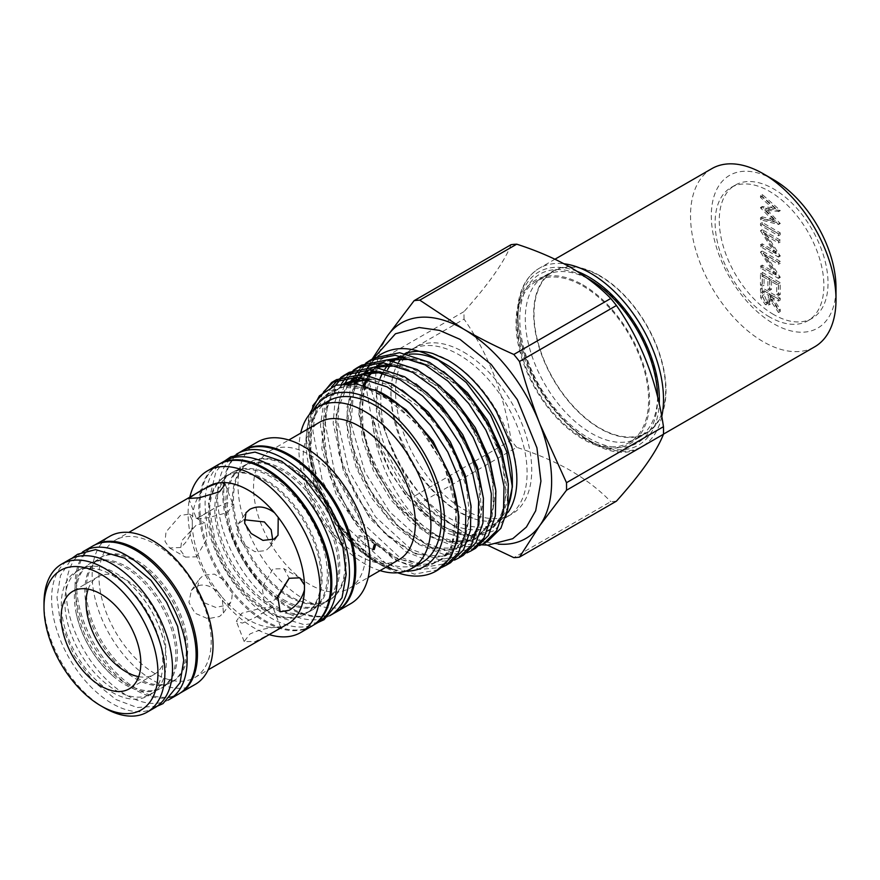 <?xml version="1.0" encoding="UTF-8"?>
<svg xmlns="http://www.w3.org/2000/svg" width="880" height="880" viewBox="0 0 880 880"><rect width="100%" height="100%" fill="white"/><g stroke="black" fill="none" stroke-linecap="round" stroke-linejoin="round"><path stroke-width="0.66" stroke-dasharray="4.4 3.3" d="M773.652 314.534A76.912 44.407 60 0 1 723.404 246.763A76.912 44.407 60 0 1 735.196 185.13A76.912 44.407 60 0 1 773.652 188.936A76.912 44.407 60 0 1 823.889 256.718A76.912 44.407 60 0 1 812.108 318.34A76.912 44.407 60 0 1 773.652 314.534M769.494 316.932A76.912 44.407 60 0 1 719.257 249.161A76.912 44.407 60 0 1 731.038 187.528A76.912 44.407 60 0 1 769.494 191.345A76.912 44.407 60 0 1 819.742 259.116A76.912 44.407 60 0 1 807.95 320.738A76.912 44.407 60 0 1 769.494 316.932M657.602 397.056A97.482 56.276 60 0 1 657.613 398.321A97.482 56.276 60 0 1 588.687 438.119A97.482 56.276 60 0 1 519.761 319.88A97.482 56.276 60 0 1 586.707 277.827M590.084 279.752A93.566 54.021 60 0 1 591.459 280.533L588.687 278.938L591.459 280.533A93.566 54.021 60 0 1 657.613 395.12A93.566 54.021 60 0 1 657.602 396.693M657.591 397.012A93.566 54.021 60 0 1 638.231 437.954A93.566 54.021 60 0 1 591.459 433.323A93.566 54.021 60 0 1 530.332 350.867A93.566 54.021 60 0 1 544.676 275.902A93.566 54.021 60 0 1 587.444 278.355M711.821 168.652A102.872 59.389 -120 0 0 690.525 215.743A102.872 59.389 -120 0 0 735.427 319.264A102.872 59.389 -120 0 0 814.693 346.819M773.652 179.74A88.176 50.908 -120 0 0 711.304 215.743A88.176 50.908 -120 0 0 773.652 323.73A88.176 50.908 -120 0 0 836 287.727M599.852 275.682A93.566 54.021 -120 0 0 553.069 271.051A93.566 54.021 -120 0 0 538.725 346.027A93.566 54.021 -120 0 0 599.852 428.472A93.566 54.021 -120 0 0 646.635 433.103A93.566 54.021 -120 0 0 660.979 358.127A93.566 54.021 -120 0 0 599.852 275.682M599.852 428.076A93.071 53.735 -120 0 0 646.393 432.685A93.071 53.735 -120 0 0 660.66 358.105A93.071 53.735 -120 0 0 599.852 276.089A93.071 53.735 -120 0 0 553.322 271.469A93.071 53.735 -120 0 0 539.055 346.06A93.071 53.735 -120 0 0 599.852 428.076M582.791 285.934A93.071 53.735 60 0 1 643.599 367.95A93.071 53.735 60 0 1 629.332 442.53A93.071 53.735 60 0 1 582.791 437.921A93.071 53.735 60 0 1 521.994 355.905A93.071 53.735 60 0 1 536.261 281.325A93.071 53.735 60 0 1 582.791 285.934M391.017 398.805A96.305 55.605 -120 0 0 458.997 512.028A96.305 55.605 -120 0 0 474.98 519.068A96.305 55.605 -120 0 0 507.155 516.802A96.305 55.605 -120 0 0 521.917 439.626A96.305 55.605 -120 0 0 458.997 354.761A96.305 55.605 -120 0 0 410.85 349.998A96.305 55.605 -120 0 0 402.952 356.378M398.739 361.988A96.305 55.605 -120 0 0 392.799 376.717A96.305 55.605 -120 0 0 390.984 398.024M508.112 512.237A96.305 55.605 60 0 1 497.035 522.643A96.305 55.605 60 0 1 448.888 517.869A96.305 55.605 60 0 1 381.095 392.656M381.117 392.37A96.305 55.605 60 0 1 387.618 369.545M391.358 363.946A96.305 55.605 60 0 1 394.119 360.877M396.825 358.49A96.305 55.605 60 0 1 400.73 355.839A96.305 55.605 60 0 1 405.669 353.518M432.905 353.573A96.305 55.605 60 0 1 448.888 360.602A96.305 55.605 60 0 1 515.086 495.913M582.791 284.812A94.446 54.527 60 0 1 649.583 400.477A94.446 54.527 60 0 1 582.791 439.043A94.446 54.527 60 0 1 516.01 323.367A94.446 54.527 60 0 1 582.791 284.812M616.44 501.149A141.075 81.455 60 0 1 610.775 501.655L513.821 557.634M487.443 545.138L463.639 532.312L419.771 503.338L516.736 447.359C536.899 453.882 554.84 461.626 570.559 470.58C586.212 479.765 599.621 490.127 610.775 501.655M405.746 571.142A97.966 56.562 60 0 1 375.309 561.704L377.025 562.694C368.236 559.075 343.42 536.393 335.962 523.6L314.028 481.173L306.042 437.8L309.166 414.777M378.807 563.717L382.239 565.708A107.767 62.216 60 0 1 332.002 514.877L342.496 530.277L354.057 543.818L366.278 555.071L378.807 563.717L396.781 570.933L373.824 559.889L340.01 525.789L316.547 479.347L310.2 448.976L311.564 421.96L320.672 400.994L329.472 392.524L342.034 387.123L369.798 389.499L396.319 404.118L424.336 432.476L445.445 468.468L455.037 499.125L456.621 526.988L450.065 548.911L441.309 558.954L432.289 563.607L415.998 564.784L393.085 556.567L369.809 538.615L348.953 512.941L327.789 467.137L323.092 422.62L329.791 399.652L339.108 387.882L345.697 383.405M375.221 389.719L346.896 385.165L324.588 395.857L311.861 420.101L310.717 453.981L321.2 491.942L341.429 527.769L367.939 555.599L396.187 570.9L388.102 568.084L377.025 562.694M397.617 572.77A107.767 62.216 60 0 1 382.239 565.708M375.309 561.704A97.966 56.562 60 0 1 306.042 441.716A97.966 56.562 60 0 1 313.082 410.652M364.276 374.462L358.809 414.293L370.722 461.758L397.067 506.099L431.541 537.24L457.193 547.437L479.589 545.556M487.795 541.211L463.958 545.358L435.787 534.787L422.928 525.624C394.746 499.114 373.131 454.542 372.416 415.987L382.349 449.757L404.107 489.786L408.353 495.407C418.517 508.244 429.484 518.342 441.265 525.701L460.966 534.589L479.248 536.228L494.593 530.42L505.681 517.572M438.328 569.778L414.381 574.123L386.001 563.541L349.173 529.452L322.344 480.953L312.895 430.716L315.755 409.123L323.587 391.853M331.595 386.848L323.521 404.019L320.441 425.601L329.648 476.047L356.488 524.876L393.481 559.218L419.375 569.459L441.914 567.38M450.439 562.782L426.602 566.918L398.442 556.347L361.24 521.785L335.038 474.441L325.336 424.138L327.712 403.821L335.61 385.297M341.506 383.878L334.961 401.698L333.146 423.313L343.728 472.406L370.37 519.09L406.164 551.892L431.981 562.122L454.487 560.109M463.221 555.401L439.274 559.746L410.894 549.164L375.485 516.89L348.909 470.932L337.876 422.334L339.284 400.752L345.301 382.756M350.933 383.372L346.258 423.247L358.512 470.228L384.747 513.887L418.858 544.566L444.587 554.774L467.027 552.838M475.398 548.372L451.33 552.519L423.346 541.981L389.73 511.929L364.859 471.955L350.966 423.434L354.31 383.636M312.664 405.856L307.89 429.33L309.76 456.94L318.054 486.299L332.002 514.877M334.246 381.117L336.435 379.72M340.692 377.553L338.36 379.423M341.11 378.565L343.332 376.519M346.841 373.835L349.228 372.339M353.276 370.293L351.043 372.086M347.809 375.221L345.763 377.586M348.656 377.234L350.581 374.682M353.661 371.283L355.795 369.314M359.414 366.564L361.68 365.145M365.838 363.077L363.726 364.771M360.393 367.994L358.446 370.26M355.641 374.154L353.914 377.058M352.957 378.873L352.011 380.842M356.917 377.245L358.545 374.099M361.185 369.919L363.033 367.488M366.212 363.99L368.225 362.142M371.954 359.315L374.11 357.973M512.347 481.239A96.305 55.605 60 0 1 512.292 484.088M508.233 505.747A96.305 55.605 60 0 1 492.393 525.316A96.305 55.605 60 0 1 444.246 520.553A96.305 55.605 60 0 1 377.014 390.555M219.802 463.804A93.269 53.845 -120 0 0 219.219 464.134A93.269 53.845 -120 0 0 204.93 538.868A93.269 53.845 -120 0 0 265.859 621.06A93.269 53.845 -120 0 0 312.488 625.68A93.269 53.845 -120 0 0 313.071 625.339M224.422 461.131A93.269 53.845 -120 0 0 210.122 535.876A93.269 53.845 -120 0 0 271.051 618.057A93.269 53.845 -120 0 0 317.691 622.677M236.39 454.234A93.269 53.845 -120 0 0 222.728 529.133A93.269 53.845 -120 0 0 283.525 610.863A93.269 53.845 -120 0 0 329.648 615.769M242.088 450.934A93.269 53.845 -120 0 0 227.788 525.679A93.269 53.845 -120 0 0 288.717 607.86A93.269 53.845 -120 0 0 335.357 612.48M178.409 694.21A85.58 49.412 60 0 1 135.619 689.975A85.58 49.412 60 0 1 79.706 614.559A85.58 49.412 60 0 1 92.829 545.985M168.113 700.117A85.58 49.412 60 0 1 126.61 695.178A85.58 49.412 60 0 1 71.06 620.917A85.58 49.412 60 0 1 82.577 551.958M272.525 476.069A79.607 45.958 60 0 1 286.506 486.178A79.607 45.958 60 0 1 327.041 556.391A79.607 45.958 60 0 1 312.323 609.994A79.607 45.958 60 0 1 272.525 606.056A79.607 45.958 60 0 1 220.517 535.909A79.607 45.958 60 0 1 232.727 472.12A79.607 45.958 60 0 1 272.525 476.069M282.051 600.556A79.607 45.958 -120 0 0 321.849 604.494A79.607 45.958 -120 0 0 334.059 540.705A79.607 45.958 -120 0 0 282.051 470.569A79.607 45.958 -120 0 0 242.253 466.62A79.607 45.958 -120 0 0 227.524 520.234A79.607 45.958 -120 0 0 268.07 590.436A79.607 45.958 -120 0 0 282.051 600.556M125.136 684.75A71.764 41.437 -120 0 0 161.018 688.303A71.764 41.437 -120 0 0 172.018 630.795A71.764 41.437 -120 0 0 125.136 567.556A71.764 41.437 -120 0 0 89.254 564.003A71.764 41.437 -120 0 0 75.988 612.326A71.764 41.437 -120 0 0 112.53 675.631A71.764 41.437 -120 0 0 125.136 684.75M115.61 573.056A71.764 41.437 60 0 1 128.227 582.175A71.764 41.437 60 0 1 164.769 645.469A71.764 41.437 60 0 1 151.492 693.803A71.764 41.437 60 0 1 115.61 690.25A71.764 41.437 60 0 1 68.728 627.011A71.764 41.437 60 0 1 79.728 569.503A71.764 41.437 60 0 1 115.61 573.056M154.803 707.729A85.481 49.357 60 0 1 112.068 703.494A85.481 49.357 60 0 1 56.221 628.166A85.481 49.357 60 0 1 69.322 559.669M135.619 561.506A71.764 41.437 60 0 1 182.501 624.745A71.764 41.437 60 0 1 171.501 682.253A71.764 41.437 60 0 1 135.619 678.7A71.764 41.437 60 0 1 88.737 615.461A71.764 41.437 60 0 1 99.737 557.953A71.764 41.437 60 0 1 135.619 561.506M137.005 560.703A71.764 41.437 60 0 1 183.887 623.942A71.764 41.437 60 0 1 172.887 681.45A71.764 41.437 60 0 1 137.005 677.897A71.764 41.437 60 0 1 90.123 614.658A71.764 41.437 60 0 1 101.123 557.15A71.764 41.437 60 0 1 137.005 560.703M180.554 692.846A85.481 49.357 60 0 1 179.74 693.33A85.481 49.357 60 0 1 137.005 689.095A85.481 49.357 60 0 1 81.158 613.767A85.481 49.357 60 0 1 94.259 545.27A85.481 49.357 60 0 1 95.095 544.819M195.327 684.332A85.481 49.357 60 0 1 152.592 680.097A85.481 49.357 60 0 1 96.745 604.769A85.481 49.357 60 0 1 109.846 536.272M155.089 544.06A79.354 45.815 60 0 1 206.932 613.998A79.354 45.815 60 0 1 194.766 677.589A79.354 45.815 60 0 1 155.089 673.651A79.354 45.815 60 0 1 103.246 603.724A79.354 45.815 60 0 1 115.412 540.133A79.354 45.815 60 0 1 155.089 544.06M269.214 634.601A93.313 53.878 60 0 1 254.078 627.902A93.313 53.878 60 0 1 189.849 497.156M311.476 626.329A93.313 53.878 60 0 1 264.814 621.698A93.313 53.878 60 0 1 203.852 539.473A93.313 53.878 60 0 1 218.163 464.695M334.884 612.755A93.313 53.878 60 0 1 289.762 607.299A93.313 53.878 60 0 1 229.207 526.449A93.313 53.878 60 0 1 241.615 451.209M350.614 603.724A93.313 53.878 60 0 1 303.963 599.104A93.313 53.878 60 0 1 243.001 516.868A93.313 53.878 60 0 1 257.301 442.09M309.661 454.828A79.354 45.815 60 0 1 361.504 524.755A79.354 45.815 60 0 1 349.338 588.346A79.354 45.815 60 0 1 309.661 584.419A79.354 45.815 60 0 1 257.818 514.481A79.354 45.815 60 0 1 269.984 450.89A79.354 45.815 60 0 1 309.661 454.828M398.904 559.724A79.354 45.815 60 0 1 359.227 555.797A79.354 45.815 60 0 1 307.384 485.87A79.354 45.815 60 0 1 319.539 422.279M380.05 570.614A93.313 53.878 60 0 1 364.925 563.904A93.313 53.878 60 0 1 300.696 433.158M421.971 562.529A93.313 53.878 60 0 1 375.309 557.909A93.313 53.878 60 0 1 314.347 475.673A93.313 53.878 60 0 1 328.658 400.895M288.057 623.722A79.354 45.815 60 0 1 278.223 627.099L280.709 627.363L273.867 631.906L255.178 641.586L244.167 641.531L249.876 634.051C257.906 630.3 266.156 628.089 274.615 627.418A79.354 45.815 60 0 1 248.38 619.795A79.354 45.815 60 0 1 222.145 597.135L223.421 613.008L219.494 616.517L207.867 618.728L195.052 613.217L188.925 602.481L191.356 590.469L195.492 586.663C203.104 583.264 210.793 585.266 218.537 592.647L222.145 597.135M274.615 627.418L278.223 627.099M112.068 575.102A71.764 41.437 60 0 1 158.95 638.341A71.764 41.437 60 0 1 147.95 695.849A71.764 41.437 60 0 1 112.068 692.296A71.764 41.437 60 0 1 65.186 629.057A71.764 41.437 60 0 1 76.186 571.549A71.764 41.437 60 0 1 112.068 575.102M264.814 480.513A79.607 45.958 60 0 1 316.822 550.66A79.607 45.958 60 0 1 304.623 614.449A79.607 45.958 60 0 1 264.814 610.5A79.607 45.958 60 0 1 212.817 540.353A79.607 45.958 60 0 1 225.016 476.575A79.607 45.958 60 0 1 264.814 480.513M265.859 609.906A79.607 45.958 -120 0 0 305.657 613.844A79.607 45.958 -120 0 0 317.856 550.055A79.607 45.958 -120 0 0 265.859 479.908A79.607 45.958 -120 0 0 226.061 475.97A79.607 45.958 -120 0 0 213.851 539.759A79.607 45.958 -120 0 0 265.859 609.906M283.525 599.709A79.607 45.958 -120 0 0 323.323 603.647A79.607 45.958 -120 0 0 335.522 539.858A79.607 45.958 -120 0 0 283.525 469.711A79.607 45.958 -120 0 0 243.727 465.773A79.607 45.958 -120 0 0 231.517 529.562A79.607 45.958 -120 0 0 283.525 599.709M126.61 566.709A71.764 41.437 60 0 1 173.492 629.948A71.764 41.437 60 0 1 162.492 687.445A71.764 41.437 60 0 1 126.61 683.892A71.764 41.437 60 0 1 79.728 620.653A71.764 41.437 60 0 1 90.728 563.156A71.764 41.437 60 0 1 126.61 566.709M288.717 596.706A79.607 45.958 -120 0 0 328.515 600.644A79.607 45.958 -120 0 0 340.725 536.866A79.607 45.958 -120 0 0 288.717 466.719A79.607 45.958 -120 0 0 248.919 462.77A79.607 45.958 -120 0 0 236.72 526.559A79.607 45.958 -120 0 0 288.717 596.706M289.762 466.114A79.607 45.958 60 0 1 341.759 536.261A79.607 45.958 60 0 1 329.56 600.05A79.607 45.958 60 0 1 289.762 596.101A79.607 45.958 60 0 1 237.754 525.954A79.607 45.958 60 0 1 249.953 462.176A79.607 45.958 60 0 1 289.762 466.114M271.051 606.903A79.607 45.958 -120 0 0 310.849 610.841A79.607 45.958 -120 0 0 323.059 547.063A79.607 45.958 -120 0 0 271.051 476.916A79.607 45.958 -120 0 0 231.253 472.967A79.607 45.958 -120 0 0 219.054 536.756A79.607 45.958 -120 0 0 271.051 606.903M463.639 352.088A96.305 55.605 60 0 1 526.559 436.953A96.305 55.605 60 0 1 511.797 514.118A96.305 55.605 60 0 1 463.639 509.355A96.305 55.605 60 0 1 400.73 424.49A96.305 55.605 60 0 1 415.492 347.314A96.305 55.605 60 0 1 463.639 352.088M138.699 676.654A56.331 32.527 -120 0 0 154.077 674.498A56.331 32.527 -120 0 0 162.712 629.354A56.331 32.527 -120 0 0 125.906 579.711A56.331 32.527 -120 0 0 97.746 576.917A56.331 32.527 -120 0 0 88.187 589.149M265.782 611.072L272.855 607.112L262.152 607.948L241.791 613.217L236.324 621.291L242.385 623.106L254.397 617.892L265.782 611.072M272.679 539.759L269.962 546.788L265.782 550.66L254.903 551.672L243.364 544.478L236.83 534.281L237.908 524.249L244.035 519.728M227.579 605.011L231.462 601.557L232.54 591.525L225.995 581.328L214.445 574.134L203.577 575.157L199.397 579.029L196.669 590.942L202.785 602.195L215.732 607.42L227.579 605.011M192.302 520.223L192.302 525.03C191.29 534.864 187.286 542.355 180.301 547.514L169.631 547.976L165.033 541.453L166.023 531.905L180.301 515.515L189.233 514.041L192.302 520.223A79.354 45.815 60 0 1 208.703 486.277M196.482 556.842L207.185 538.406L205.04 523.171L196.482 524.854L181.61 540.87L180.532 550.396L185.438 557.106L196.482 556.842M203.577 514.745L214.962 507.925L227.073 502.689L233.046 504.526L227.579 512.6L207.537 517.825L196.515 518.694L203.577 514.745M277.464 597.795L272.888 600.963L264.33 602.646L262.185 587.4L272.888 568.964L283.921 568.711L289.179 578.237M358.743 535.744L360.239 535.612L358.743 540.54L357.302 540.705L358.743 535.744M377.025 390.467A96.305 55.605 60 0 1 380.127 378.4M382.877 372.394A96.305 55.605 60 0 1 385.066 368.841M387.904 365.211A96.305 55.605 60 0 1 389.147 363.891M389.499 363.55A96.305 55.605 60 0 1 392.865 360.646M395.934 358.6A96.305 55.605 60 0 1 396.088 358.512A96.305 55.605 60 0 1 398.904 357.071M401.379 356.07A96.305 55.605 60 0 1 409.156 354.266M440.847 361.416A96.305 55.605 60 0 1 444.246 363.286M218.537 592.647A79.354 45.815 60 0 1 192.302 525.03M104.445 707.894A85.481 49.357 60 0 1 44 603.207M422.928 525.624A107.767 62.216 60 0 1 364.463 435.105A107.767 62.216 60 0 1 378.015 356.125L376.409 357.445M372.977 360.789L371.129 362.934M368.247 366.96L366.597 369.732M365.365 372.097L364.529 373.901M516.736 447.359A141.075 81.455 60 0 1 511.071 440.319L414.117 496.298L387.442 437.525C379.753 417.582 372.966 396.781 367.092 375.111L464.057 319.132C488.642 354.178 504.317 394.57 511.071 440.319M464.057 319.132A141.075 81.455 60 0 1 464.057 311.575L367.092 367.554L372.185 359.084M511.071 244.684C504.449 261.701 488.774 284.009 464.057 311.575M367.092 375.111A141.075 81.455 60 0 1 367.092 367.554M419.771 503.338A141.075 81.455 60 0 1 414.117 496.298M498.19 544.093A124.421 71.841 60 0 1 463.639 532.312A124.421 71.841 60 0 1 387.442 437.525A124.421 71.841 60 0 1 382.723 344.113M762.223 194.469L762.223 196.405L775.434 208.098L762.223 206.525L775.335 220.308L762.223 216.832L762.223 218.735L780.23 223.531L766.458 209.055L780.23 210.408L762.223 194.469L760.485 195.47L760.485 197.406L773.696 209.099L760.485 207.801L773.608 221.309L760.485 217.833L760.485 219.736L778.503 224.532L764.72 210.056L778.503 211.409L760.485 195.47M762.223 196.405L760.485 197.406M775.434 208.098L773.696 209.099M762.223 206.525L760.485 207.526M762.223 206.8L760.485 207.801M775.335 220.308L773.608 221.309M762.223 216.832L760.485 217.833M762.223 218.735L760.485 219.736M780.23 223.531L778.503 224.532M780.23 223.267L778.503 224.268M766.458 209.055L764.72 210.056M780.23 210.672L778.503 211.673M780.23 210.408L778.503 211.409M762.223 222.475L762.223 224.334L780.23 234.74L780.23 232.87L762.223 222.475L760.485 223.476L760.485 225.335L778.503 235.741L778.503 233.871L760.485 223.476M762.223 224.334L760.485 225.335M780.23 234.74L778.503 235.741M780.23 232.87L778.503 233.871M780.23 240.075L762.223 229.669L776.402 251.988L762.223 243.804L762.223 245.674L780.23 256.069L766.084 233.772L780.23 241.934L780.23 240.075L778.503 241.065L760.485 230.67L774.664 252.989L760.485 244.805L760.485 246.675L778.503 257.07L764.357 234.773L778.503 242.935L778.503 241.065M762.223 229.669L760.485 230.67M762.223 230.065L760.485 231.066M776.402 251.988L774.664 252.989M762.223 243.804L760.485 244.805M762.223 245.674L760.485 246.675M780.23 256.069L778.503 257.07M780.23 255.64L778.503 256.641M766.084 233.772L764.357 234.773M780.23 241.934L778.503 242.935M780.23 261.404L762.223 250.998L776.402 273.317L762.223 265.133L762.223 267.003L780.23 277.398L766.084 255.101L780.23 263.263L780.23 261.404L778.503 262.405L760.485 251.999L774.664 274.318L760.485 266.134L760.485 268.004L778.503 278.399L764.357 256.102L778.503 264.264L778.503 262.405M762.223 250.998L760.485 251.999M762.223 251.394L760.485 252.395M776.402 273.317L774.664 274.318M762.223 265.133L760.485 266.134M762.223 267.003L760.485 268.004M780.23 277.398L778.503 278.399M780.23 276.98L778.503 277.97M766.084 255.101L764.357 256.102M780.23 263.263L778.503 264.264M762.223 272.338L762.223 284.064L764.071 285.131L764.071 275.264L769.615 278.465L769.615 288.332L771.463 289.399L771.463 279.532L778.382 283.536L778.382 293.403L780.23 294.47L780.23 282.733L762.223 272.338L760.485 273.339L760.485 285.065L762.333 286.132L762.333 276.265L767.877 279.466L767.877 289.333L769.725 290.4L769.725 280.533L776.655 284.537L776.655 294.404L778.503 295.471L778.503 283.734L760.485 273.339M762.223 284.064L760.485 285.065M764.071 285.131L762.333 286.132M764.071 275.264L762.333 276.265M769.615 278.465L767.877 279.466M769.615 288.332L767.877 289.333M771.463 289.399L769.725 290.4M771.463 279.532L769.725 280.533M778.382 283.536L776.655 284.537M778.382 293.403L776.655 294.404M780.23 294.47L778.503 295.471M780.23 282.733L778.503 283.734M762.223 287.804L762.465 296.813L767.041 303.644L770.374 304.073L771.925 299.09L780.23 311.531L780.23 309.221L771.925 296.78L771.925 295.262L780.23 300.069L780.23 298.199L762.223 287.804L760.485 288.805L760.738 297.814L765.303 304.645L768.636 305.074L770.187 300.091L778.503 312.532L778.503 310.222L770.187 297.781L770.187 296.263L778.503 301.07L778.503 299.2L760.485 288.805M762.465 296.813L760.738 297.814M767.041 303.644L765.303 304.645M771.925 299.09L770.187 300.091M780.23 311.531L778.503 312.532M780.23 309.221L778.503 310.222M771.925 296.78L770.187 297.781M771.925 295.262L770.187 296.263M780.23 300.069L778.503 301.07M780.23 298.199L778.503 299.2M770.099 298.023L769.076 301.972L767.03 301.774L764.071 294.635L764.071 290.73L770.077 294.195L770.099 298.023L768.361 299.024L767.349 302.984L765.303 302.775L762.333 295.636L762.333 291.731L768.339 295.196L768.361 299.024M764.071 290.73L762.333 291.731M770.077 294.195L768.339 295.196M767.03 301.774L765.303 302.775M661.749 416.636A102.872 59.389 60 0 1 642.202 446.413A102.872 59.389 60 0 1 562.925 418.858A102.872 59.389 60 0 1 518.023 315.326A102.872 59.389 60 0 1 539.33 268.235A102.872 59.389 60 0 1 564.003 263.769M577.104 271.348A99.935 57.695 -120 0 0 518.023 317.735A99.935 57.695 -120 0 0 586.597 438.878A99.935 57.695 -120 0 0 659.219 404.063M458.843 516.12L451.374 549.263L441.87 559.592L429.231 564.85L397.815 559.13L364.694 533.302L337.821 493.273L323.686 448.272L325.831 408.661L333.069 393.833L343.959 383.559M362.582 377.916L381.766 380.545L402.072 390.06M471.163 507.353L464.871 539.836L444.807 556.589L415.525 553.905L383.515 532.224L355.883 496.133L338.8 453.299L336.127 412.819L348.634 383.317M355.784 377.124L361.152 374.187M376.794 370.876L395.868 374.033L415.943 383.867M483.461 498.564L478.192 530.508L459.899 548.196L432.465 547.954L401.588 529.749L373.659 497.134L354.475 456.577L348.095 416.141L355.949 383.845M360.283 377.553L363.242 374.352M368.962 369.82L374.198 367.048M391.094 363.88L410.047 367.576L429.869 377.74M495.737 489.786L491.425 521.136L474.837 539.594L449.262 541.618L419.661 526.724L391.743 497.629L370.92 459.701L361.24 419.958L364.694 385.759M367.543 378.983L369.578 375.331M373.252 370.26L376.112 367.213M382.14 362.538L387.244 359.898M405.383 356.95L424.138 361.13L443.619 371.536M508.002 481.173L507.232 501.677L501.589 518.21L491.502 529.584L477.741 534.974L461.307 533.984L443.399 526.658L408.353 495.407M335.962 523.6L314.116 478.456L308.187 433.664L311.883 414.909L319.847 400.158L331.617 390.346L346.489 386.056L363.539 387.53L381.755 394.669L417.197 423.731L444.323 465.916L456.687 510.664L451.484 546.788L442.607 558.646L430.265 565.246L415.239 566.159L398.508 561.33L364.32 535.887L336.38 495.055L321.816 448.778L324.478 408.331L332.31 393.503L343.937 383.559M368.17 379.148L347.798 383.328M349.437 381.722L351.439 380.017M355.663 377.124L361.845 374.231M382.987 372.427L407.704 381.073L432.41 399.399L454.278 425.183L470.8 455.323L480.117 486.222L481.195 514.195L474.012 535.876L459.492 548.658L439.439 551.012L416.284 542.597L392.865 524.359L372.02 498.421L356.279 467.797L347.6 436.051L347.083 406.89L354.849 383.702M359.469 377.454L364.166 373.01M368.896 369.82L374.935 367.103M397.947 365.805L421.916 374.979L445.698 393.074L466.73 418.055L482.779 447.117L492.129 476.993L493.823 504.339L487.751 526.086L474.672 539.781L456.093 543.873L434.148 537.878L411.356 522.412L390.291 499.147L373.373 470.613L362.538 439.923L359.062 410.454L363.396 385.396M366.146 379.225L368.577 375.133M372.46 370.161L376.882 366.003M382.129 362.527L388.036 359.975M412.94 359.304L434.599 368.027L456.104 384.032L475.541 405.823L491.238 431.409L501.809 458.436L506.352 484.429L504.526 507.001L496.551 524.084L483.208 534.105L465.74 536.129L445.797 529.936L425.249 516.054L405.988 495.726L389.818 470.745L378.268 443.355L372.416 415.987M762.223 291.962L760.485 292.963M764.071 294.635L762.333 295.636M663.465 434.137L642.202 446.413C598.653 476.333 514.107 386.375 517.165 316.525C517.385 293.359 524.777 277.266 539.33 268.235L554.939 259.226M731.038 187.528L735.196 185.13M544.676 275.902L553.069 271.051M629.332 442.53L646.393 432.685M536.261 281.325L553.322 271.469M392.799 376.717C390.412 386.661 390.445 398.508 392.909 412.258L399.564 435.919L411.4 460.933C425.282 484.33 441.463 501.501 459.965 512.435L474.98 519.068M481.294 544.819L447.92 533.313L411.84 502.876L390.456 472.857L375.353 439.802L366.938 391.952L372.449 361.229L373.747 358.182M306.042 441.716L306.042 437.8M286.506 486.178C307.362 505.34 320.87 528.748 327.041 556.391M224.917 460.856L215.919 471.724L208.373 502.689L215.072 540.793L227.128 567.182L244.2 591.14L272.932 615.373L304.557 624.745L318.186 622.391M157.146 706.211L137.126 707.52L116.017 699.567L93.236 681.241L74.206 655.633L60.225 621.676L57.002 597.344L60.489 575.564L71.808 558.393M128.227 582.175C147.015 599.456 159.192 620.554 164.769 645.469M171.501 682.253L172.887 681.45M179.74 693.33L180.4 692.945M349.338 588.346L368.192 577.467M194.766 677.589L208.153 669.856M147.95 695.849L151.492 693.803M304.623 614.449L305.657 613.844M321.849 604.494L323.323 603.647M161.018 688.303L162.492 687.445M328.515 600.644L329.56 600.05M310.849 610.841L312.323 609.994M507.155 516.802L511.797 514.118M492.393 525.316L497.035 522.643M97.746 576.917L72.809 591.316M280.709 627.363L272.855 607.112M269.962 546.788L278.003 535.348M223.421 612.997L231.462 601.557M189.233 514.041L205.04 523.171M225.192 484.275L233.046 504.526M299.728 577.841L283.921 568.711M375.727 544.555L360.239 535.612M372.79 549.637L357.302 540.705M280.137 611.776L264.33 602.646M188.661 498.454L196.515 518.694M169.631 547.976L185.449 557.106M191.356 590.469L199.397 579.029M237.908 524.249L245.949 512.809M244.167 641.531L236.324 621.291M154.077 674.498L129.151 688.886M396.088 358.512L398.53 357.104M410.85 349.998L415.492 347.314M231.253 472.967L232.727 472.12M248.919 462.77L249.953 462.176M89.254 564.003L90.728 563.156M242.253 466.62L243.727 465.773M225.016 476.575L226.061 475.97M76.186 571.549L79.728 569.503M115.412 540.133L128.799 532.411M269.984 450.89L288.827 440.011M94.259 545.27L94.93 544.896M99.737 557.953L101.123 557.15M75.988 612.326C81.554 637.241 93.742 658.35 112.53 675.631M227.524 520.234C233.706 547.866 247.214 571.274 268.07 590.436M404.107 489.786L424.93 513.139L447.48 528.759L468.798 534.985L483.461 533.038L492.107 528.022L500.83 516.747L506.308 494.395L501.765 458.359L485.045 420.112L459.701 387.497L429.869 365.552L405.966 358.391L390.401 359.777L378.906 365.552L369.732 375.661L361.922 397.54L363.253 433.862L376.948 473.22L399.894 507.903L427.955 532.4L450.626 541.739L467.412 541.662L477.136 537.438L485.452 529.232L493.13 509.212L493.163 483.461L485.705 454.432L465.729 416.614L437.613 385.913L399.971 366.377L383.295 365.585L369.215 370.491L360.635 377.773L350.537 397.925L350.24 439.78L367.334 486.508L397.243 525.811L431.662 547.58L449.636 550.011L462.539 546.271L471.526 538.747L479.38 522.951L479.281 482.031L470.778 455.279L456.863 429.066L438.735 405.79L417.978 387.541L394.163 375.221L384.186 372.79M363.176 374.352L356.983 377.201M353.837 379.28L351.791 380.908M349.239 383.317L340.032 398.046L335.379 422.873L343.211 468.281L366.696 512.842L388.784 537.02L412.533 552.552L434.544 557.656L447.524 555.049L456.016 549.538L464.871 536.569L469.359 513.216L466.532 487.586L457.358 460.141L442.618 433.477L423.632 410.146L388.289 384.791L369.446 379.5M254.397 617.892L272.437 607.475M196.922 518.342L214.962 507.925M638.231 437.954L646.635 433.103M770.374 304.073L768.636 305.074M657.613 395.12L657.613 398.321M807.95 320.738L812.108 318.34M769.076 301.983L767.349 302.984"/><path stroke-width="1.32" d="M586.707 277.827A97.482 56.276 60 0 1 588.687 278.927A97.482 56.276 60 0 1 588.687 278.938L588.687 278.927M587.444 278.355A93.566 54.021 60 0 1 590.084 279.752M663.465 434.137L814.693 346.819A102.872 59.389 -120 0 0 836 299.728A102.872 59.389 -120 0 0 763.257 173.745A102.872 59.389 -120 0 0 711.821 168.652L554.939 259.226M763.257 173.745L773.652 179.74A88.176 50.908 -120 0 1 836 287.727L836 299.728M402.952 356.378A96.305 55.605 -120 0 0 398.739 361.988M390.984 398.024A96.305 55.605 -120 0 0 391.017 398.805M387.618 369.545A96.305 55.605 60 0 1 391.358 363.946M394.119 360.877A96.305 55.605 60 0 1 396.825 358.49M405.669 353.518A96.305 55.605 60 0 1 432.905 353.573L447.92 360.206C466.455 371.162 482.669 388.366 496.551 411.818L511.544 446.281C517.132 465.696 518.309 482.24 515.086 495.913A96.305 55.605 60 0 1 508.112 512.237M610.775 298.474C599.621 286.946 586.212 276.584 570.559 267.399C554.851 258.445 536.91 250.701 516.736 244.178L419.771 300.157L463.639 329.131C479.16 338.041 495.88 346.489 513.821 354.453L610.775 298.474A141.075 81.455 60 0 1 616.44 305.514L519.475 361.493C525.36 383.163 532.136 403.975 539.836 423.918L566.5 482.691L663.465 426.701C656.832 381.293 641.157 340.89 616.44 305.514M663.465 426.701A141.075 81.455 60 0 1 663.465 434.258L566.5 490.237L539.836 525.503L519.475 557.128L616.44 501.149C641.036 473.759 656.7 451.462 663.465 434.258M313.082 410.652A97.966 56.562 60 0 1 375.309 401.72A97.966 56.562 60 0 1 442.805 502.645A97.966 56.562 60 0 1 405.746 571.142M309.166 414.777L319.407 395.857L335.863 385.209L356.972 383.999L380.677 392.425C412.412 409.002 443.63 450.725 454.443 491.26A107.767 62.216 60 0 1 436.128 571.043A107.767 62.216 60 0 1 397.617 572.77M479.589 545.556L483.835 543.499L496.562 530.783L503.503 511.17L504.009 486.354L497.981 458.513L485.892 430.067L468.721 403.513L447.92 381.139L425.194 364.925L395.241 355.245L369.732 360.503L365.838 363.077M374.11 357.973L399.619 352.704L429.572 362.395L452.276 378.62L473.066 401.005L490.226 427.57L502.304 456.016L508.321 483.868L507.804 508.684L500.863 528.308L487.795 541.211M454.443 491.26L458.909 517.143L457.545 539.968L450.483 557.986L436.128 571.043M441.914 567.38L445.775 565.477L458.502 552.761L465.432 533.137L465.938 508.332L459.91 480.491L447.821 452.045L430.65 425.491L409.849 403.117L387.134 386.903L357.181 377.223L331.661 382.481L312.664 405.856M336.435 379.72L362.285 374.264L392.227 383.955L414.931 400.18L435.732 422.554L452.881 449.13L464.959 477.576L470.976 505.428L470.459 530.244L463.507 549.879L450.439 562.782M454.487 560.109L458.469 558.151L471.196 545.446L478.126 525.822L478.632 501.006L472.604 473.165L460.515 444.719L443.355 418.154L422.532 395.791L399.817 379.566L369.864 369.886L344.355 375.144L340.692 377.553M344.355 375.155L349.228 372.328L374.715 367.081L404.668 376.772L427.372 392.997L448.173 415.371L465.333 441.936L477.411 470.393L483.428 498.245L482.911 523.061L475.959 542.685L463.221 555.401L458.832 557.931M467.027 552.838L471.152 550.825L483.879 538.109L490.82 518.496L491.326 493.68L485.298 465.839L473.198 437.393L456.038 410.828L435.226 388.465L412.511 372.24L382.558 362.56L357.038 367.818L353.276 370.293M357.038 367.818L361.68 365.145L387.178 359.898L417.12 369.589L439.78 385.77L460.647 408.21L478.434 436.007L489.874 463.243L495.88 491.051L495.363 515.845L488.389 535.535L475.398 548.372M323.587 391.853L334.246 381.117M338.36 379.423L331.595 386.848M335.61 385.297L341.11 378.565M343.332 376.519L346.841 373.835M351.043 372.086L347.809 375.221M345.763 377.586L341.506 383.878M345.301 382.756L348.656 377.234M350.581 374.682L353.661 371.283M355.795 369.314L359.414 366.564M363.726 364.771L360.393 367.994M358.446 370.26L355.641 374.154M353.914 377.058L352.957 378.873M352.011 380.842L350.933 383.372M354.31 383.636L356.917 377.245M358.545 374.099L361.185 369.919M363.033 367.488L366.212 363.99M368.225 362.142L371.954 359.315M437.25 359.249L444.246 363.286A96.305 55.605 60 0 1 512.347 481.239L512.347 486.992L506.737 451.814L490.644 415.129L466.29 382.569L437.25 359.249C413.875 346.192 394.13 345.158 378.015 356.125M512.292 484.088A96.305 55.605 60 0 1 508.233 505.747M505.681 517.572L512.336 486.992M313.071 625.339A93.269 53.845 -120 0 0 326.634 550.418A93.269 53.845 -120 0 0 265.859 468.754A93.269 53.845 -120 0 0 219.802 463.804M312.961 625.405L317.691 622.677A93.269 53.845 -120 0 0 331.98 547.943A93.269 53.845 -120 0 0 271.051 465.751A93.269 53.845 -120 0 0 224.422 461.131L219.692 463.859M329.648 615.769A93.269 53.845 -120 0 0 330.154 615.483A93.269 53.845 -120 0 0 344.454 540.749A93.269 53.845 -120 0 0 283.525 458.557A93.269 53.845 -120 0 0 236.885 453.937A93.269 53.845 -120 0 0 236.39 454.234M330.154 615.483L335.357 612.48A93.269 53.845 -120 0 0 349.646 537.746A93.269 53.845 -120 0 0 288.717 455.554A93.269 53.845 -120 0 0 242.088 450.934L236.885 453.937M82.577 551.958A85.58 49.412 60 0 1 83.82 551.188L92.829 545.985A85.58 49.412 60 0 1 135.619 550.231A85.58 49.412 60 0 1 191.521 625.636A85.58 49.412 60 0 1 178.409 694.21L169.4 699.413A85.58 49.412 60 0 1 168.113 700.117M83.82 551.188A85.58 49.412 60 0 1 126.61 555.423A85.58 49.412 60 0 1 182.523 630.839A85.58 49.412 60 0 1 169.4 699.413M104.445 707.894L100.98 705.892A80.586 46.519 60 0 1 44 607.2A80.586 46.519 60 0 1 100.98 574.31A80.586 46.519 60 0 1 157.96 672.991A80.586 46.519 60 0 1 100.98 705.892L104.445 707.894A85.481 49.357 60 0 0 147.18 712.129L154.803 707.729A85.481 49.357 60 0 0 167.904 639.232A85.481 49.357 60 0 0 112.068 563.904A85.481 49.357 60 0 0 69.322 559.669L61.699 564.069A85.481 49.357 60 0 1 104.445 568.304A85.481 49.357 60 0 1 160.281 643.632A85.481 49.357 60 0 1 147.18 712.129M95.095 544.819A85.481 49.357 60 0 1 137.005 549.505A85.481 49.357 60 0 1 192.621 624.085A85.481 49.357 60 0 1 180.554 692.846M94.93 544.896L109.846 536.272A85.481 49.357 60 0 1 152.592 540.507A85.481 49.357 60 0 1 208.428 615.835A85.481 49.357 60 0 1 195.327 684.332L180.4 692.945M189.849 497.156A93.313 53.878 60 0 1 207.427 470.888A93.313 53.878 60 0 1 254.078 475.519A93.313 53.878 60 0 1 315.04 557.744A93.313 53.878 60 0 1 300.74 632.522A93.313 53.878 60 0 1 269.214 634.601M207.427 470.888L218.163 464.695A93.313 53.878 60 0 1 264.814 469.315A93.313 53.878 60 0 1 325.776 551.551A93.313 53.878 60 0 1 311.476 626.329L300.74 632.522M241.615 451.209A93.313 53.878 60 0 1 243.1 450.296A93.313 53.878 60 0 1 289.762 454.916A93.313 53.878 60 0 1 350.724 537.152A93.313 53.878 60 0 1 336.413 611.93A93.313 53.878 60 0 1 334.884 612.755M243.1 450.296L257.301 442.09A93.313 53.878 60 0 1 303.963 446.721A93.313 53.878 60 0 1 364.925 528.946A93.313 53.878 60 0 1 350.614 603.724L336.413 611.93M288.827 440.011L319.539 422.279A79.354 45.815 60 0 1 359.227 426.206A79.354 45.815 60 0 1 411.07 496.144A79.354 45.815 60 0 1 398.904 559.724L368.192 577.467M300.696 433.158A93.313 53.878 60 0 1 318.263 406.901A93.313 53.878 60 0 1 364.925 411.521A93.313 53.878 60 0 1 425.887 493.757A93.313 53.878 60 0 1 411.576 568.524A93.313 53.878 60 0 1 380.05 570.614M318.263 406.901L328.658 400.895A93.313 53.878 60 0 1 375.309 405.515A93.313 53.878 60 0 1 436.271 487.751A93.313 53.878 60 0 1 421.971 562.529L411.576 568.524M374.231 549.483L375.727 544.555L374.231 544.687L372.79 549.637L374.231 549.483M222.145 482.57L218.537 482.9C210.848 485.375 203.17 489.038 195.492 493.9L188.661 498.454L199.375 497.772L219.494 491.766L225.192 484.275L222.145 482.57A79.354 45.815 60 0 1 248.38 490.204A79.354 45.815 60 0 1 274.615 512.864C266.233 506.506 257.983 505.318 249.876 509.3L245.949 512.809L244.651 523.204L251.097 533.445L262.933 540.397L273.867 539.154L278.003 535.348L278.223 517.352A79.354 45.815 60 0 1 304.458 584.969L299.728 577.841L289.058 578.303L277.75 596.398L280.137 611.776L289.058 610.302C296.846 605.693 301.972 598.851 304.458 589.776A79.354 45.815 60 0 1 288.057 623.722L208.153 669.856M278.223 517.352L274.615 512.864M304.458 589.776L304.458 584.969M100.98 594.099A56.331 32.527 -120 0 0 72.809 591.316A56.331 32.527 -120 0 0 64.174 636.449A56.331 32.527 -120 0 0 100.98 686.092A56.331 32.527 -120 0 0 129.151 688.886A56.331 32.527 -120 0 0 137.786 643.742A56.331 32.527 -120 0 0 100.98 594.099M88.187 589.149A56.331 32.527 -120 0 0 125.906 671.704A56.331 32.527 -120 0 0 138.699 676.654M244.035 519.728L264.374 521.95L271.172 529.727L272.679 539.759M289.179 578.237L277.464 597.795M380.127 378.4A96.305 55.605 60 0 1 382.877 372.394M385.066 368.841A96.305 55.605 60 0 1 387.904 365.211M392.865 360.646A96.305 55.605 60 0 1 395.934 358.6M398.904 357.071A96.305 55.605 60 0 1 401.379 356.07M409.156 354.266A96.305 55.605 60 0 1 440.847 361.416M128.799 532.411L208.703 486.277A79.354 45.815 60 0 1 218.537 482.9M44 607.2L44 603.207A85.481 49.357 60 0 1 61.699 564.069M376.409 357.445L372.977 360.789M371.129 362.934L368.247 366.96M366.597 369.732L365.365 372.097M364.529 373.901L364.276 374.462M382.723 344.113A124.421 71.841 60 0 1 387.442 335.929L414.117 300.663L511.071 244.684A141.075 81.455 60 0 1 516.736 244.178M519.475 557.128A141.075 81.455 60 0 1 513.821 557.634L487.443 545.138M566.5 482.691A141.075 81.455 60 0 1 566.5 490.237M513.821 354.453A141.075 81.455 60 0 1 519.475 361.493M414.117 300.663A141.075 81.455 60 0 1 419.771 300.157M372.185 359.084L387.442 335.929A124.421 71.841 60 0 1 463.639 329.131A124.421 71.841 60 0 1 539.836 423.918A124.421 71.841 60 0 1 539.836 525.503A124.421 71.841 60 0 1 498.19 544.093M588.687 278.938A97.482 56.276 60 0 1 657.602 397.056M564.003 263.769A102.872 59.389 60 0 1 663.498 399.322A102.872 59.389 60 0 1 661.749 416.636M659.219 404.063A99.935 57.695 -120 0 0 659.351 399.322A99.935 57.695 -120 0 0 577.104 271.348M375.221 389.719L406.043 409.585L433.103 441.265L451.759 479.039L458.843 516.12M343.959 383.559L362.582 377.916M402.072 390.06L428.252 412.027L450.263 441.716L465.212 475.035L471.163 507.353M348.634 383.317L355.784 377.124M361.152 374.187L376.794 370.876M415.943 383.867L441.342 405.592L462.704 434.577L477.345 466.994L483.461 498.564M355.949 383.845L360.283 377.553M363.242 374.352L368.962 369.82M374.198 367.048L391.094 363.88M429.869 377.74L454.465 399.212L475.156 427.471L489.478 458.975L495.737 489.786M364.694 385.759L367.543 378.983M369.578 375.331L373.252 370.26M376.112 367.213L382.14 362.538M387.244 359.898L405.383 356.95M443.619 371.536L467.511 392.755L487.619 420.365L501.644 451.066L508.002 481.173M343.937 383.559L368.17 379.148M347.798 383.328L349.437 381.722M351.439 380.017L355.663 377.124M361.845 374.231L382.987 372.427M354.849 383.702L359.469 377.454M364.166 373.01L368.896 369.82M374.935 367.103L397.947 365.805M363.396 385.396L366.146 379.225M368.577 375.133L372.46 370.161M376.882 366.003L382.129 362.527M388.036 359.975L412.94 359.304M373.747 358.182L395.472 333.762L419.199 327.514L439.45 330.374L459.965 339.328L491.227 364.474L517.33 399.619L536.932 447.832L540.936 481.129L535.678 510.774L526.405 527.054L512.721 538.703L487.905 545.138L481.294 544.819M483.846 543.499L488.125 541.024M445.775 565.477L450.769 562.584M471.152 550.825L475.673 548.218M331.661 382.481L336.787 379.522M369.732 360.503L374.132 357.962M318.186 622.391L324.027 619.707L342.034 597.762L346.203 574.277L343.002 547.789L327.371 509.311L306.548 481.272L281.644 461.241L255.046 452.1L230.791 456.775L224.917 460.856M71.808 558.393L77.55 554.301L95.612 549.615L124.74 558.239L151.03 580.404L166.617 602.283L177.617 626.384L183.755 660.143L180.092 682.715L162.987 703.626L157.146 706.211M398.53 357.104L400.576 355.927M384.186 372.79L377.674 372.196L363.176 374.352M356.983 377.201L353.837 379.28M351.791 380.908L349.239 383.317M369.446 379.5L345.697 383.405"/></g></svg>
